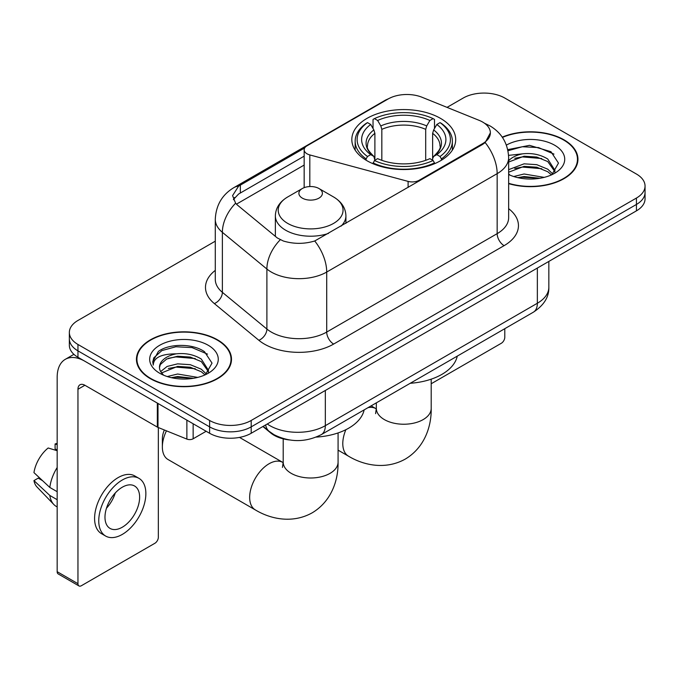 <?xml version="1.0" encoding="UTF-8"?>
<svg xmlns="http://www.w3.org/2000/svg" width="679" height="679" viewBox="0 0 679 679"><rect width="100%" height="100%" fill="white"/><g stroke="black" fill="none" stroke-linecap="round" stroke-linejoin="round"><path stroke-width="1.02" d="M419.172 181.055L419.172 180.266A9.803 5.661 180 0 1 408.104 181.395L309.811 154.931A9.803 5.661 180 0 1 307.027 153.802A9.803 5.661 180 0 1 304.158 149.804A9.803 5.661 180 0 1 307.027 145.807L388.142 98.973A26.456 15.277 0 0 1 422.024 97.258L479.085 120.327A26.456 15.277 0 0 1 482.616 122.033A26.456 15.277 0 0 1 490.365 132.838L485.179 142.565L482.616 144.423L314.725 240.977C304.234 244.134 293.752 244.134 283.262 240.977L277.321 237.973L237.37 205.033L235.596 203.225L232.591 195.594L238.626 186.122L304.71 147.929M440.484 118.358A51.935 29.986 0 0 0 383.89 111.857A51.935 29.986 0 0 0 351.824 139.56A51.935 29.986 0 0 0 367.042 160.762A51.935 29.986 0 0 0 423.637 167.263A51.935 29.986 0 0 0 455.702 139.56A51.935 29.986 0 0 0 440.484 118.358M419.172 180.266L482.616 143.642A26.456 15.277 0 0 0 490.365 132.838M289.364 439.941A29.401 16.975 180 0 1 270.768 432.998L262.9 426.514M508.647 183.627A47.53 27.44 0 0 0 577.948 159.242A47.53 27.44 0 0 0 564.028 139.84A47.53 27.44 0 0 0 502.248 137.141M217.577 339.865A47.53 27.44 0 0 0 165.786 333.915A47.53 27.44 0 0 0 136.445 359.267A47.53 27.44 0 0 0 150.365 378.67A47.53 27.44 0 0 0 202.164 384.611A47.53 27.44 0 0 0 231.497 359.267A47.53 27.44 0 0 0 217.577 339.865M136.937 361.737A47.53 27.44 0 0 0 136.776 362.467M215.285 241.181L77.958 320.463A29.401 16.975 0 0 0 69.351 332.464L69.351 345.263A29.401 16.975 0 0 0 77.958 357.264L209.607 433.27L209.607 426.87A29.401 16.975 0 0 0 251.188 426.87L636.444 204.447A29.401 16.975 0 0 0 645.05 192.446A29.401 16.975 0 0 1 636.444 204.447L251.188 426.87A29.401 16.975 0 0 1 209.607 426.87L77.958 350.865L209.607 426.87L209.607 420.471A29.401 16.975 0 0 0 251.188 420.471L636.444 198.047A29.401 16.975 0 0 0 645.05 186.046A29.401 16.975 0 0 0 636.444 174.045L504.786 98.039A29.401 16.975 0 0 0 463.214 98.039L447.045 107.375M69.351 338.863A29.401 16.975 0 0 0 77.958 350.865A29.401 16.975 0 0 1 69.351 338.863M233.398 199.541L238.626 194.007L304.158 156.162M69.351 332.464A29.401 16.975 0 0 0 77.958 344.465L209.607 420.471M231.174 362.467A47.53 27.44 0 0 0 231.013 361.737M577.625 162.442A47.53 27.44 0 0 0 577.464 161.712M209.607 433.27A29.401 16.975 0 0 0 251.188 433.27L636.444 210.846A29.401 16.975 0 0 0 645.05 198.845L645.05 186.046M508.647 183.313A47.038 27.16 0 0 0 577.464 159.242A47.038 27.16 0 0 0 563.689 140.044A47.038 27.16 0 0 0 502.435 137.421M513.697 176.532L524.086 173.994L544.219 177.372M517.763 177.643L524.086 176.532L540 178.254M508.647 169.648L524.086 163.826L536.766 164.674L547.749 169.181L552.791 173.994M508.647 172.194L524.086 166.372L536.766 167.221L547.749 171.728L551.475 174.876M508.571 155.364L522.72 153.819A24.495 14.14 0 0 0 508.647 160.77M522.72 153.819C532.115 152.834 540.459 154.566 547.749 159.022L554.921 170.31L554.751 172.177M508.647 162.035L524.086 156.212L536.766 157.053L547.749 161.56L554.845 171.575M508.647 173.816L510.039 175.165M508.647 174.537A34.298 19.801 0 0 0 554.675 173.247A34.298 19.801 0 0 0 554.675 145.238A34.298 19.801 0 0 0 506.398 145.111M551.883 174.69L558.477 163.096L550.958 151.689L529.51 145.34L507.748 149.652M507.977 150.738L522.338 146.74L538.506 147.581L553.979 154.108M514.767 158.3L522.338 156.9L541.74 158.538M514.767 168.46L522.338 167.059L541.74 168.698M518.416 177.788L522.338 177.219L539.635 178.314M431.199 383.754L501.323 343.268A4.897 2.826 120 0 0 504.786 337.268L504.786 328.687M150.713 378.466A47.038 27.16 0 0 0 201.977 384.356A47.038 27.16 0 0 0 231.013 359.267A47.038 27.16 0 0 0 217.229 340.06A47.038 27.16 0 0 0 165.973 334.178A47.038 27.16 0 0 0 136.937 359.267A47.038 27.16 0 0 0 150.713 378.466M167.246 376.548L177.635 374.01L197.767 377.397M171.312 377.668L177.635 376.556L193.549 378.279M160.643 371.574L167.102 366.456L177.635 363.851L190.315 364.699L201.298 369.206L206.34 374.01M161.492 372.966L177.635 366.388L190.315 367.237L201.298 371.744L205.024 374.901M205.431 374.715L212.026 363.112L204.506 351.714C192.547 343.141 168.85 343.54 158.385 351.425L152.741 361.763L153.276 365.09C153.59 357.638 161.254 353.886 176.268 353.835A24.495 14.14 0 0 0 159.48 367.263A24.495 14.14 0 0 0 160.668 371.617L163.588 375.19M176.268 353.835C185.664 352.851 194.007 354.591 201.298 359.047L208.47 370.327L208.3 372.194M159.48 367.543L160.312 364.538L166.652 359.047L177.635 356.229L190.315 357.078L201.298 361.584L208.394 371.6M208.224 345.263A34.298 19.801 0 0 0 159.726 345.263A34.298 19.801 0 0 0 159.726 373.263A34.298 19.801 0 0 0 208.224 373.263A34.298 19.801 0 0 0 208.224 345.263M152.741 362L153.802 357.816L161.891 350.576L175.886 346.757L192.055 347.606L207.528 354.132M168.316 358.325L175.886 356.916L195.289 358.563M168.316 368.485L175.886 367.084L195.289 368.722M171.965 377.813L175.886 377.244L193.175 378.339M366.108 160.21L366.108 158.903L367.5 156.493A46.647 26.931 0 0 1 367.5 122.619L370.709 124.478A42.14 24.325 0 0 0 370.709 154.642L373.874 156.442L374.893 160.227M374.893 158.682L374.893 133.347L373.874 129.935L370.709 124.478M373.034 128.484L373.034 119.419L374.426 118.621A46.647 26.931 0 0 1 433.1 118.621L429.892 120.472A42.14 24.325 0 0 0 377.634 120.472L380.8 125.929L381.827 129.35L381.827 160.329M425.699 160.329L425.699 129.35L426.726 125.929L429.892 120.472M410.243 383.279A53.896 31.115 0 0 0 457.264 356.127M373.034 162.901A48.608 28.06 0 0 0 434.492 162.901L433.1 160.499A46.647 26.931 0 0 1 374.426 160.499L373.034 163.732M434.492 163.732L434.492 162.901M367.5 122.619L366.108 123.417A48.608 28.06 0 0 0 355.159 141.156A48.608 28.06 0 0 0 366.108 158.903M433.1 118.621L434.492 119.419L434.492 128.484M374.426 160.499L377.634 158.648A42.14 24.325 0 0 0 429.892 158.648L433.1 160.499M370.709 154.642L367.5 156.493M377.634 120.472L374.426 118.621M373.874 129.935A37.693 21.762 0 0 0 373.874 156.442L374.053 156.56C368.697 151.383 366.516 147.869 367.509 146.019A36.259 20.93 0 0 1 374.893 133.347M441.418 158.903A48.608 28.06 0 0 0 452.367 141.156A48.608 28.06 0 0 0 441.418 123.417L440.026 122.619A46.647 26.931 0 0 1 440.026 156.493L441.418 158.903L441.418 160.21M440.026 156.493L436.818 154.642A42.14 24.325 0 0 0 436.818 124.478L440.026 122.619M436.818 124.478L433.652 129.935L432.633 133.347L432.633 158.682L433.652 156.442L436.818 154.642M432.633 133.347A36.259 20.93 0 0 1 440.017 146.019C441.002 147.878 438.821 151.392 433.474 156.56L433.652 156.442A37.693 21.762 0 0 0 433.652 129.935M432.633 160.227L432.633 158.682M166.448 430.834A27.44 15.838 120 0 0 162.357 446.96L162.357 438.957A17.637 10.185 -60 0 1 164.352 429.985M162.357 446.96A27.44 15.838 120 0 0 168.036 459.522L255.346 509.921A27.44 15.838 -60 0 1 251.137 487.938A27.44 15.838 -60 0 1 269.062 463.757A27.44 15.838 -60 0 1 282.778 462.399L283.194 462.637M341.053 226.158A35.274 20.37 0 0 0 345.917 215.837C345.653 207.986 341.529 201.697 333.55 196.952L318.952 188.524A11.755 6.79 0 0 0 302.325 188.524A11.755 6.79 0 0 0 302.325 198.124A11.755 6.79 0 0 0 318.952 198.124A11.755 6.79 0 0 0 318.952 188.524L333.55 196.952A32.405 18.706 0 0 1 333.55 223.416A32.405 18.706 0 0 1 287.718 223.416A32.405 18.706 0 0 1 287.718 196.952C279.74 201.697 275.623 207.986 275.36 215.837A35.274 20.37 0 0 0 285.689 230.24A35.274 20.37 0 0 0 328.5 233.406M316.219 437.098A53.896 31.115 0 0 0 364.139 409.895M193.15 423.772L193.15 438.778L206.144 431.275M157.341 403.097L84.892 361.262A39.195 22.628 -120 0 0 65.294 359.327A39.195 22.628 -120 0 0 57.172 377.269L57.172 571.693L77.958 583.694L77.958 389.271A9.803 5.661 60 0 1 79.986 384.781A9.803 5.661 60 0 1 84.892 385.265L157.341 427.099L157.341 403.097A4.897 2.826 0 0 0 157.995 403.411M77.958 583.694A4.897 2.826 120 0 0 78.976 585.935L58.19 573.933A4.897 2.826 -60 0 1 57.172 571.693M78.976 585.935A4.897 2.826 120 0 0 81.421 585.697L154.871 543.285A4.897 2.826 120 0 0 158.334 537.284L158.334 427.549M193.15 438.778A4.897 2.826 180 0 1 186.878 439.092L157.995 427.414A4.897 2.826 180 0 1 157.341 427.099M122.305 527.21A24.495 14.14 120 0 0 138.312 505.617A24.495 14.14 120 0 0 134.552 485.986A24.495 14.14 120 0 0 122.305 487.199A24.495 14.14 120 0 0 106.297 508.792A24.495 14.14 120 0 0 110.057 528.423A24.495 14.14 120 0 0 122.305 527.21M106.476 508.215A24.495 14.14 120 0 0 115.269 492.988M57.172 444.618L55.092 443.981L55.092 448.904L57.172 450.109M138.966 478.347L134.807 475.954A33.313 19.233 120 0 0 118.146 477.6A33.313 19.233 120 0 0 96.384 506.958A33.313 19.233 120 0 0 101.494 533.66L105.644 536.054A33.313 19.233 120 0 0 122.305 534.407A33.313 19.233 120 0 0 144.067 505.049A33.313 19.233 120 0 0 138.966 478.347A33.313 19.233 120 0 0 122.305 480.002A33.313 19.233 120 0 0 100.543 509.36A33.313 19.233 120 0 0 105.644 536.054M57.172 467.525A32.337 18.672 120 0 0 49.813 487.446L33.95 472.609A25.479 14.709 120 0 1 48.167 447.987L57.172 450.72M57.172 491.698L49.813 487.446M42.531 480.639L38.211 478.143L33.95 480.605L49.813 495.449L57.172 499.702M49.813 495.449A32.337 18.672 120 0 0 53.802 504.48A32.337 18.672 120 0 0 56.247 506.407L57.172 506.941M57.172 443.404A25.479 14.709 120 0 0 55.092 443.981M33.95 480.605A25.479 14.709 120 0 0 36.963 486.945L53.802 504.48M482.616 143.642L482.616 144.423M408.104 187.446L408.104 181.395M309.811 186.555L309.811 154.931M508.647 208.674A48.998 28.289 180 0 1 504.098 245.654L333.644 344.066A9.803 5.661 60 0 1 326.709 332.065L497.164 233.652A39.195 22.628 0 0 0 508.647 217.645L508.647 157.638A39.195 22.628 180 0 1 497.164 173.646A34.298 19.801 -120 0 0 485.179 142.565M333.644 344.066A48.998 28.289 180 0 1 264.352 344.066A48.998 28.289 180 0 1 258.86 340.289L214.343 303.581A48.998 28.289 180 0 1 215.285 270.386M271.277 332.065A39.195 22.628 0 0 0 326.709 332.065L326.709 272.05A39.195 22.628 180 0 1 271.277 272.05A39.195 22.628 180 0 1 266.889 269.028L222.373 232.328A39.195 22.628 180 0 1 215.285 219.342L215.285 279.358A39.195 22.628 0 0 0 222.373 292.335L266.889 329.043A39.195 22.628 0 0 0 271.277 332.065M508.647 157.638C507.985 143.549 501.789 132.982 490.06 125.938L485.112 123.527A34.298 16.058 112 0 0 484.653 123.357M314.725 240.977A34.298 19.801 60 0 1 326.709 272.05L497.164 173.646L497.164 233.652A9.803 5.661 60 0 0 504.098 245.654M238.626 186.122A34.298 19.801 -120 0 0 233.865 187.642C222.143 194.686 215.947 205.253 215.285 219.342M233.865 187.642L385.265 100.237A34.298 19.801 60 0 1 387.862 99.134M235.596 203.225A34.298 22.942 129.5 0 0 222.373 232.328L222.373 292.335A9.803 6.552 -50.5 0 1 214.343 303.581M280.249 239.789A34.298 22.942 129.5 0 0 266.889 269.028L266.889 329.043A9.803 6.552 -50.5 0 1 258.86 340.289M236.428 204.167L304.158 165.065M234.603 197.496A26.456 15.277 -120 0 0 233.466 199.719M251.188 420.471L251.188 433.27M636.444 198.047L636.444 210.846M77.958 344.465L77.958 357.264M240.341 185.095L240.341 193.006M267.263 423.993A39.195 22.628 0 0 0 269.894 425.674A39.195 22.628 0 0 0 325.326 425.674L537.352 303.258A39.195 22.628 0 0 0 548.836 287.259C549.124 296.986 543.938 305.304 533.295 312.23L321.269 434.645A19.598 11.314 60 0 0 325.326 425.674L325.326 390.467M537.352 268.052L537.352 303.258A19.598 11.314 60 0 1 533.295 312.23M265.676 424.91A19.598 13.105 129.5 0 0 269.088 431.284L263.138 426.37M431.199 379.171L431.199 408.393A27.44 15.838 180 0 1 423.161 419.597A27.44 15.838 180 0 1 384.365 419.597A27.44 15.838 180 0 1 376.327 408.393L375.589 413.655M367.993 407.672A27.44 15.838 -60 0 1 375.911 408.631L376.319 408.868M431.199 408.393C431.564 426.395 424.579 447.571 405.304 459.072C385.723 470.004 363.893 465.48 348.471 456.161A27.44 15.838 -60 0 1 345.874 429.697M425.699 129.35A36.259 20.93 0 0 0 381.827 129.35M426.726 125.929A37.693 21.762 0 0 0 380.8 125.929M338.074 432.93L338.074 462.161A27.44 15.838 180 0 1 330.036 473.356A27.44 15.838 180 0 1 291.232 473.356A27.44 15.838 180 0 1 283.202 462.161L282.464 467.415M77.958 389.271L84.892 385.265M157.995 403.47L157.995 427.414M186.878 439.092L186.878 420.148M304.158 187.659L304.158 149.804M385.265 100.237L391.545 97.309M485.112 123.527L484.594 123.315M321.269 434.645C305.499 442.572 289.721 442.572 273.951 434.645L269.088 431.284M548.836 287.259L548.836 261.423M577.464 163.172L577.464 159.242M231.013 363.197L231.013 359.267M136.937 363.197L136.937 359.267M348.471 456.161L338.074 450.152M355.159 150.127L355.159 141.156M452.367 150.127L452.367 141.156M375.911 408.631L371.116 405.864M376.327 402.859L376.327 408.393M338.074 462.161C338.431 480.163 331.454 501.34 312.179 512.832C292.59 523.772 270.768 519.24 255.346 509.921M345.917 223.349L345.917 215.837M275.36 236.351L275.36 215.837M302.325 188.524L287.718 196.952M282.778 462.399L239.5 437.412M283.202 438.846L283.202 462.161M65.294 359.327L73.909 354.345"/></g></svg>
